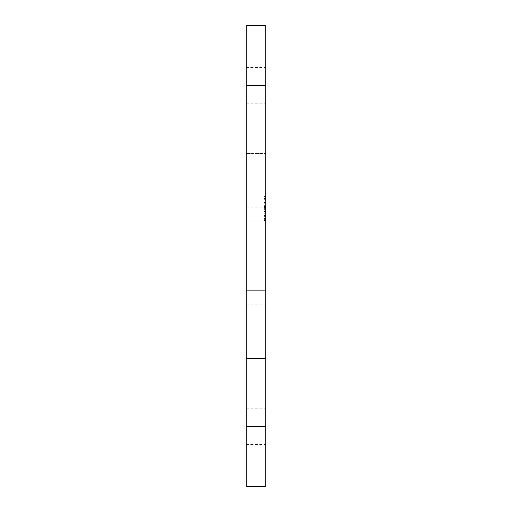 <?xml version="1.0" encoding="UTF-8"?>
<svg xmlns="http://www.w3.org/2000/svg" width="512" height="512" viewBox="0 0 512 512"><rect width="100%" height="100%" fill="white"/><g stroke="black" fill="none" stroke-linecap="round" stroke-linejoin="round"><path stroke-width="0.38" stroke-dasharray="2.56 1.92" d="M264.109 198.368L264.109 222.138L264.109 196.538L264.109 222.138L264.109 196.538L264.109 222.138L264.109 196.538L264.109 202.579L264.109 196.538L265.811 196.538L265.811 222.138L265.811 196.538L265.811 222.138L265.811 196.538L265.811 222.138L265.811 196.538L265.811 222.138L265.811 196.538L265.811 222.138L265.811 196.538L265.811 202.579L265.811 196.538L264.109 196.538L264.109 216.909L265.811 216.909L264.109 216.909L264.109 222.138L265.811 222.138L265.811 205.069L265.811 222.138L264.109 222.138L264.109 196.538L265.811 196.538L264.109 196.538L264.109 198.368L265.811 198.368M265.811 486.4L265.811 25.6M246.189 304.877L246.189 207.123L246.189 256L265.811 256L265.811 304.877L265.811 207.123L265.811 256L246.189 256L246.189 304.877L265.811 304.877M265.811 200.339L265.811 199.29L265.811 200.339L264.109 200.339L265.811 200.339M264.109 209.402L264.109 207.226L264.109 209.402L264.109 207.226L264.109 209.402L264.109 207.226L265.811 207.226L265.811 209.402L265.811 207.226L265.811 209.402L265.811 207.226L264.109 207.226L265.811 207.226L264.109 207.226L264.109 209.402L265.811 209.402M265.811 202.579L265.811 205.069L265.811 202.579L264.109 202.579L265.811 202.579M264.109 218.592L264.109 196.538L264.109 222.138L264.109 218.592L265.811 218.592M264.109 213.734L265.811 213.734L264.109 213.734M246.189 486.4L246.189 358.4L265.811 358.4L246.189 358.4L246.189 25.6M246.189 207.123L265.811 207.123M264.109 205.331L265.811 205.331L264.109 205.331M264.109 196.538L265.811 196.538L264.109 196.538M264.109 205.069L265.811 205.069L265.811 216.621L265.811 205.069L264.109 205.069L264.109 202.579L264.109 205.069L265.811 205.069L264.109 205.069L264.109 216.621L264.109 205.069L265.811 205.069M264.109 222.138L265.811 222.138L264.109 222.138M264.109 220.429L265.811 220.429M264.109 218.854L265.811 218.854L264.109 218.854M264.109 219.642L265.811 219.642L264.109 219.654M264.109 199.29L265.811 199.29M246.189 153.6L265.811 153.6L246.189 153.6M264.109 211.104L265.811 211.104M264.109 213.075L265.811 213.075M264.109 200.077L265.811 200.077M264.109 199.027L265.811 199.027M264.109 198.63L265.811 198.63M264.109 218.726L265.811 218.726M264.109 208.877L265.811 208.877M264.109 213.21L265.811 213.21L264.109 213.21M264.109 211.373L265.811 211.373L264.109 211.373M264.109 206.381L265.811 206.381L264.109 206.381M264.109 203.75L265.811 203.75L264.109 203.75M264.109 199.814L265.811 199.814M264.109 208.883L265.811 208.883L264.109 208.883M264.109 220.563L265.811 220.563M264.109 215.443L265.811 215.443M264.109 198.106L265.811 198.106M264.109 207.226L265.811 207.226L264.109 207.226M264.109 220.698L265.811 220.698M246.189 358.4L265.811 358.4M264.109 208.09L265.811 208.09L264.109 208.09M264.109 218.464L265.811 218.464M264.109 204.026L265.811 204.026L264.109 204.026M264.109 208.614L265.811 208.614M264.109 220.301L265.811 220.301M246.189 85.331L246.189 67.411L246.189 103.251L246.189 85.331L265.811 85.331M264.109 210.054L265.811 210.054M264.109 215.309L265.811 215.309M264.109 211.635L265.811 211.635M264.109 210.842L265.811 210.842M264.109 207.43L265.811 207.43M246.189 426.669L246.189 444.589L246.189 426.669L265.811 426.669M264.109 206.509L264.109 215.181L264.109 206.509L265.811 206.509L265.811 215.181L265.811 206.509L264.109 206.509M264.109 216.621L265.811 216.621M264.109 215.181L265.811 215.181L264.109 215.181M246.189 290.131L265.811 290.131M246.189 221.869L265.811 221.869M246.189 408.749L265.811 408.749M246.189 67.411L265.811 67.411M246.189 103.251L265.811 103.251M246.189 444.589L265.811 444.589"/><path stroke-width="0.77" d="M265.811 358.4L246.189 358.4L246.189 25.6L265.811 25.6L265.811 486.4L246.189 486.4L246.189 426.669L265.811 426.669M246.189 358.4L246.189 426.669M246.189 85.331L265.811 85.331M246.189 290.131L265.811 290.131"/></g></svg>
